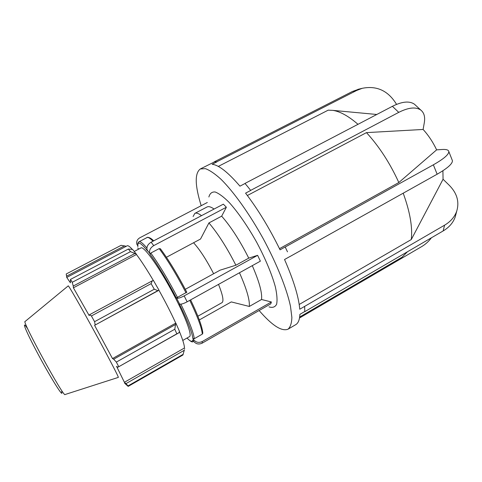 <?xml version="1.0" encoding="UTF-8"?>
<svg xmlns="http://www.w3.org/2000/svg" width="482" height="482" viewBox="0 0 482 482"><rect width="100%" height="100%" fill="white"/><g stroke="black" fill="none" stroke-linecap="round" stroke-linejoin="round"><path stroke-width="0.72" d="M136.912 244.579L136.629 243.048C136.653 240.747 137.738 238.982 139.876 237.759L207.32 202.494M137.388 245.597L137.924 246.501C137.322 240.813 140.521 242.289 147.522 250.929L147.173 250.068L149.781 253.508C148.974 250.429 150.294 247.79 153.746 245.609L151.101 242.205C147.667 244.374 146.359 246.995 147.173 250.068M146.883 248.025C142.865 243.229 140.232 241.151 138.985 241.777C137.882 242.524 137.484 243.934 137.798 246.001L137.924 246.501M151.101 242.205L223.347 204.163L226.365 207.248L153.746 245.609M149.781 253.508L150.131 254.369C158.391 265.817 167.127 280.355 176.334 297.978L186.781 292.219C177.641 274.638 168.869 260.196 160.464 248.887L159.187 248.604L150.788 253.056L150.131 254.369M166.423 257.274L200.542 239.024L208.929 222.931L221.672 216.165L226.365 207.248M184.166 295.888C180.449 297.822 177.936 298.581 176.617 298.159L179.593 304.034C180.925 304.479 183.437 303.738 187.149 301.804L184.166 295.888L257.617 255.327L260.376 261.166L187.149 301.804M179.593 304.034L179.31 303.847C187.576 320.723 192.071 332.219 192.794 338.328L194.27 338.701L202.307 334.128L202.814 333.014M202.241 341.545C198.644 343.16 195.692 342.413 193.378 339.31L193.372 340.937C195.668 344.021 198.596 344.763 202.163 343.16L202.241 341.545L271.384 301.973L270.776 303.847L202.163 343.16M193.372 340.937L192.794 339.967C192.372 342.238 190.45 341.593 187.028 338.021M138.448 249.236L137.804 247.869M257.617 255.327L248.748 258.129L235.879 265.227L220.117 270.161L185.287 289.314M271.384 301.973L261.527 299.497L249.315 306.45L231.294 301.919L199.319 319.946M192.794 338.328L193.378 339.31M269.004 306.883C272.529 307.992 275.059 307.142 276.59 304.329C277.445 300.352 277.036 294.544 275.367 286.911C271.956 274.354 265.317 258.43 256.659 242.241C247.694 226.221 237.861 212.038 229.125 202.398C223.594 196.879 218.924 193.403 215.117 191.975C211.923 191.746 209.845 193.421 208.875 196.987M214.074 209.049C210.971 206.844 208.628 206.157 207.049 206.983L194.824 213.393L193.095 216.538M248.748 258.129C239.982 240.729 230.962 226.739 221.672 216.165M261.527 299.497C262.359 292.954 259.274 281.669 252.285 265.654M249.315 306.45C249.881 300.027 246.603 288.796 239.47 272.764M235.879 265.227C227.028 247.76 218.045 233.668 208.929 222.931M201.524 215.659C198.518 213.381 196.288 212.628 194.824 213.393M182.78 340.431L189.534 336.599C192.571 335.394 184.208 313.649 170.815 289.212C157.451 264.751 143.648 245.983 141.003 247.893L134.261 251.441M287.483 251.839L285.187 246.971L287.483 251.839M245.055 183.485L247.862 186.859L245.055 183.485L239.952 186.16C228.028 172.285 218.768 164.995 212.164 164.284L216.99 161.825L214.129 161.916L216.99 161.825M304.678 306.51L304.72 309.101L304.6 306.407L444.585 225.184C450.688 221.551 454.755 216.828 456.767 211.026C459.485 201.723 456.996 193.162 449.308 185.341L443.054 179.25L442.91 170.736M247.862 186.859L250.706 190.444L247.862 186.859M304.757 311.667L304.72 309.101L304.757 311.667L443.157 230.938C449.206 227.329 453.231 222.636 455.231 216.87L455.978 214.02M357.987 124.314C348.649 116.198 340.316 111.553 332.99 110.384L328.2 110.161L218.286 166.411M396.559 104.377C388.263 90.761 376.828 85.404 362.247 88.308L356.656 90.465L216.93 161.699M214.129 161.916L352.342 91.514L359.192 89.056M304.678 311.565L299.894 314.354C299.635 319.771 298.238 323.217 295.701 324.681L288.013 329.188C290.387 327.133 291.676 323.217 291.875 317.439L290.489 306.329C286.79 288.899 276.77 263.762 263.208 238.656C249.381 213.701 233.607 191.709 220.925 179.196C214.876 173.719 209.694 170.2 205.386 168.652L200.343 168.947C194.601 173.171 194.885 185.419 201.193 205.7M250.706 190.444L245.573 193.149C258.093 209.543 269.589 228.432 280.054 249.827L285.187 246.971M285.248 246.989L433.36 164.814C443.753 158.909 448.905 154.475 448.808 151.517C448.483 149.908 446.248 149.233 442.09 149.498L436.632 149.854C432.963 142.1 428.45 135.297 423.112 129.459L366.471 132.622L247.368 195.511M423.112 129.459L424.299 122.717C425.281 116.915 424.106 112.698 420.78 110.065C415.839 106.697 408.501 107.462 398.759 112.36L250.7 190.354M245.043 183.395L392.39 106.317C402.09 101.479 409.435 100.768 414.418 104.184L415.797 105.456M289.664 256.659L284.549 259.515C293.64 280.313 298.707 296.882 299.762 309.221L304.6 306.407M452.134 159.934L452.423 160.675C452.574 163.766 447.483 168.278 437.138 174.213L289.718 256.671M299.202 304.479L411.285 239.548L443.054 179.25M299.509 318L421.702 246.585C425.443 244.374 428.679 241.446 431.408 237.795M200.343 168.947L214.183 162.042M279.494 248.67L398.825 182.533C389.992 163.157 379.207 146.522 366.471 132.622M398.825 182.533L436.632 149.854M299.665 317.023L402.018 257.231L407.453 251.767M411.285 239.548C412.676 227.251 409.983 211.803 403.205 193.192M259.117 310.529C272.071 325.495 281.705 331.712 288.013 329.188M197.885 316.21L222.021 302.642C223.973 301.166 222.805 295.08 218.521 284.392M213.622 273.728C206.627 260.105 199.946 249.778 193.571 242.753M184.425 349.673L182.913 355.011L128.17 386.395L124.615 383.208M130.477 251.664L136.249 254.008L132.592 249.441L128.387 249.031L130.477 251.664L72.228 282.301L70.486 279.409L70.42 282.807L66.745 277.433L127.194 245.796C128.037 245.356 129.736 246.549 132.297 249.363M136.249 254.008L136.46 254.496C141.274 260.913 146.92 269.613 153.409 280.596M158.982 290.158L153.493 280.578L152.252 280.837L151.101 283.651L154.282 289.218L157.867 290.64L158.94 290.248C165.459 301.949 171.062 312.908 175.749 323.127L174.791 329.224L176.828 333.827L178.864 332.809L179.485 331.387L175.99 323.416M179.425 331.526C182.877 339.943 184.54 345.437 184.413 348.016L184.733 348.564M184.251 350.306L125.916 383.666L124.392 382.286L116.56 366.332L117.879 367.23L178.864 332.809M176.828 333.827L117.879 367.23M158.94 290.248L94.574 325.338L157.867 290.64M154.282 289.218L94.58 321.687L95.159 324.826M136.46 254.496L73.403 287.802L73.252 286.037L134.647 253.646M72.228 282.301L73.252 286.037M66.757 277.427L66.227 273.981L121.133 245.314L126.248 246.29M66.534 276.18L124.609 245.814M118.307 377.4C119.241 377.972 108.215 356.722 94.207 331.128C80.205 305.528 68.251 284.784 68.227 285.88L25.1 321.488C21.244 320.024 64.22 398.56 65.058 394.523L118.307 377.4M128.17 386.395L128.067 385.883L183.238 354.27M125.916 383.666L128.067 385.883M118.711 366.627L116.349 362.09L174.791 329.224M175.279 324.663L113.686 359.204L116.349 362.09M113.686 359.204L112.499 358.566L94.574 325.338M94.58 321.687L91.417 315.963L151.101 283.651M152.252 280.837L89.568 314.716L91.417 315.963M89.568 314.716L89.176 315.565L73.403 287.802M70.486 279.409L128.387 249.031M175.749 323.127L112.499 358.566M184.413 348.016L124.392 382.286M186.998 338.039C192.908 343.835 192.481 341.316 193.601 341.593L193.746 341.491M194.27 338.701C193.595 332.598 189.137 321.084 180.901 304.166M177.587 297.605C168.17 279.572 159.241 264.726 150.788 253.056M189.781 300.34C197.662 316.819 201.838 328.079 202.307 334.128M159.187 248.604C167.76 260.16 176.725 274.933 186.076 292.923M138.985 241.777L147.022 237.566C148.101 237.005 150.101 238.216 153.011 241.199M352.342 91.514L356.656 90.465M392.39 106.317L398.759 112.36M433.36 164.814L437.138 174.213M444.585 225.184L443.157 230.938M27.793 328.971C20.383 317.813 25.769 331.315 38.861 355.626C51.923 379.93 64.22 399.223 61.576 391.679M138.28 248.664L138.418 249.254M190.613 299.876C198.307 315.933 202.38 327.085 202.832 333.333M160.337 248.676C168.814 260.075 177.641 274.601 186.817 292.261M456.767 211.026L455.231 216.87M357.873 89.381L362.247 88.308M414.418 104.184L420.78 110.065M376.797 114.475L332.99 110.384M448.808 151.517L452.423 160.675M147.022 237.566C146.45 237.343 149.342 236.355 153.692 240.837"/></g></svg>
